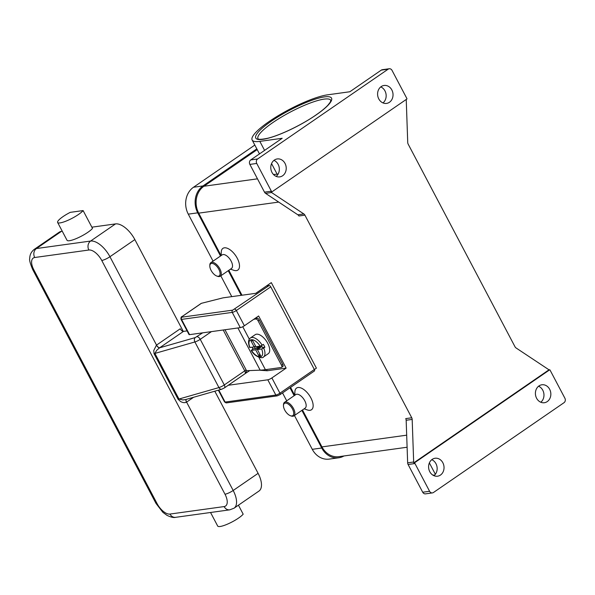<?xml version="1.0" encoding="UTF-8"?>
<svg xmlns="http://www.w3.org/2000/svg" width="595" height="595" viewBox="0 0 595 595"><rect width="100%" height="100%" fill="white"/><g stroke="black" fill="none" stroke-linecap="round" stroke-linejoin="round"><path stroke-width="0.89" d="M432.892 475.145A46.938 9.706 -27.8 0 0 434.737 475.018M432.416 492.905A3.295 2.796 -97.9 0 0 433.465 492.496L564.015 402.689A3.295 2.796 -97.9 0 0 565.25 400.703A3.295 2.796 -97.9 0 0 564.886 398.211L550.256 370.469A3.295 2.796 -97.9 0 0 549.787 369.785A3.295 2.796 -97.9 0 0 549.765 369.763L414.648 462.709L413.785 462.828A3.295 2.796 -97.9 0 1 413.666 462.01L412.179 419.423A3.295 2.796 82.1 0 0 412.052 418.575A3.295 2.796 82.1 0 0 411.747 417.779L405.731 418.612A3.295 2.796 -97.9 0 1 406.035 419.401A3.295 2.796 -97.9 0 1 406.162 420.256L407.649 462.843A3.295 2.796 82.1 0 0 407.776 463.691A3.295 2.796 82.1 0 0 408.081 464.487L422.71 492.229A3.295 2.796 82.1 0 0 424.466 493.768A3.295 2.796 82.1 0 0 425.537 493.857L432.416 492.905A3.295 2.796 -97.9 0 1 431.345 492.816A3.295 2.796 -97.9 0 1 429.59 491.277L422.71 492.229M408.081 464.487L414.96 463.535A3.295 2.796 -97.9 0 1 414.656 462.746A3.295 2.796 -97.9 0 1 414.648 462.709M414.96 463.535L429.59 491.277M440.449 475.07A9.059 7.698 -97.9 0 1 437.556 476.201A9.059 7.698 -97.9 0 1 429.092 470.057A9.059 7.698 -97.9 0 1 432.178 459.392A9.059 7.698 -97.9 0 1 435.071 458.254A9.059 7.698 -97.9 0 1 443.535 464.397A9.059 7.698 -97.9 0 1 440.449 475.07M547.259 401.588A9.059 7.698 -97.9 0 1 544.365 402.726A9.059 7.698 -97.9 0 1 535.902 396.582A9.059 7.698 -97.9 0 1 538.996 385.91A9.059 7.698 -97.9 0 1 541.889 384.779A9.059 7.698 -97.9 0 1 550.345 390.922A9.059 7.698 -97.9 0 1 547.259 401.588M433.986 475.71A9.059 7.698 82.1 0 0 437.065 467.127A9.059 7.698 82.1 0 0 431.769 459.697M540.796 402.235A9.059 7.698 82.1 0 0 543.875 393.652A9.059 7.698 82.1 0 0 538.579 386.222M406.207 99.484A3.295 2.796 -97.9 0 1 406.244 99.893L407.731 142.48A3.295 2.796 82.1 0 0 407.858 143.328A3.295 2.796 82.1 0 0 408.163 144.124L514.995 346.751A3.295 2.796 82.1 0 0 515.463 347.435A3.295 2.796 82.1 0 0 516.066 347.956L548.33 369.376A3.295 2.796 -97.9 0 1 548.91 369.882L413.785 462.828M271.372 191.196L264.5 192.148A3.295 2.796 82.1 0 0 264.968 192.832A3.295 2.796 82.1 0 0 265.563 193.353L271.58 192.527A3.295 2.796 -97.9 0 1 271 192.021L271.863 191.902A3.295 2.796 -97.9 0 1 271.841 191.88A3.295 2.796 -97.9 0 1 271.372 191.196L256.75 163.454A3.295 2.796 -97.9 0 1 256.378 160.962A3.295 2.796 -97.9 0 1 257.62 158.969L388.163 69.169A3.295 2.796 -97.9 0 1 389.219 68.752A3.295 2.796 -97.9 0 1 390.283 68.849A3.295 2.796 -97.9 0 1 392.038 70.381L406.668 98.13A3.295 2.796 -97.9 0 1 406.973 98.919A3.295 2.796 -97.9 0 1 406.98 98.948L271.863 191.902M271.58 192.527L303.844 213.947L297.827 214.78A3.295 2.796 -97.9 0 1 298.422 215.301A3.295 2.796 -97.9 0 1 298.898 215.985L304.915 215.152A3.295 2.796 82.1 0 0 304.447 214.468A3.295 2.796 82.1 0 0 303.844 213.947M304.915 215.152L411.747 417.779M548.91 369.882L549.765 369.763M221.162 255.575L221.251 252.198A13.172 6.389 55.5 0 1 227.29 248.256A13.172 6.389 55.5 0 1 237.264 258.275A13.172 6.389 55.5 0 1 233.686 270.264L230.496 269.141M294.808 395.259L294.897 391.874A13.172 6.389 55.5 0 1 300.929 387.94A13.172 6.389 55.5 0 1 310.91 397.958A13.172 6.389 55.5 0 1 307.332 409.948L304.142 408.825M257.204 149.598L203.929 186.242A19.761 16.794 82.1 0 0 198.708 213.144L221.102 255.619M228.837 270.286L241.987 295.224M290.576 387.382L294.748 395.296M302.483 409.97L321.954 446.897A19.761 16.794 82.1 0 0 338.897 456.67L407.106 447.239M266.567 285.89L269.141 285.533L232.682 310.144L181.958 317.157L182.286 316.458L201.385 303.324L223.095 297.835L255.761 293.32L271.313 282.625L316.399 368.141L314.361 369.547M290.457 415.734L291.26 416.017A8.233 3.994 -124.5 0 0 293.863 415.898L305.138 408.14A8.233 3.994 -124.5 0 0 304.766 400.762A8.233 3.994 -124.5 0 0 295.804 394.574L284.529 402.332A8.233 3.994 -124.5 0 0 283.488 404.719L283.465 405.567A7.408 3.592 -124.5 0 0 284.73 410.059A7.408 3.592 -124.5 0 0 290.457 415.734A7.408 3.592 -124.5 0 0 292.472 408.988A7.408 3.592 -124.5 0 0 286.857 403.351A7.408 3.592 -124.5 0 0 283.465 405.567M293.863 415.898A8.233 3.994 -124.5 0 0 293.491 408.52A8.233 3.994 -124.5 0 0 284.529 402.332M209.849 265.489A8.233 3.994 55.5 0 1 209.842 265.035A8.233 3.994 55.5 0 1 210.883 262.648L222.158 254.891A8.233 3.994 55.5 0 1 231.12 261.079A8.233 3.994 55.5 0 1 231.492 268.457L220.217 276.214A8.233 3.994 55.5 0 1 217.614 276.333L216.811 276.05A7.408 3.592 55.5 0 1 211.084 270.375A7.408 3.592 55.5 0 1 209.819 265.883A7.408 3.592 55.5 0 1 213.211 263.667A7.408 3.592 55.5 0 1 218.826 269.304A7.408 3.592 55.5 0 1 216.811 276.05M210.883 262.648A8.233 3.994 55.5 0 1 219.845 268.836A8.233 3.994 55.5 0 1 220.217 276.214M389.45 102.273A9.059 7.698 -97.9 0 1 386.557 103.404A9.059 7.698 -97.9 0 1 378.093 97.268A9.059 7.698 -97.9 0 1 381.179 86.595A9.059 7.698 -97.9 0 1 384.072 85.464A9.059 7.698 -97.9 0 1 392.536 91.608A9.059 7.698 -97.9 0 1 389.45 102.273M282.64 175.748A9.059 7.698 -97.9 0 1 279.747 176.886A9.059 7.698 -97.9 0 1 271.283 170.743A9.059 7.698 -97.9 0 1 274.369 160.07A9.059 7.698 -97.9 0 1 277.263 158.939A9.059 7.698 -97.9 0 1 285.726 165.083A9.059 7.698 -97.9 0 1 282.64 175.748M257.62 158.969L250.74 159.921A3.295 2.796 82.1 0 0 249.498 161.914A3.295 2.796 82.1 0 0 249.87 164.406L256.75 163.454M382.987 102.92A9.059 7.698 82.1 0 0 386.066 94.33A9.059 7.698 82.1 0 0 380.77 86.9M276.169 176.395A9.059 7.698 82.1 0 0 279.248 167.805A9.059 7.698 82.1 0 0 273.96 160.382M389.219 68.752L382.34 69.704A3.295 2.796 82.1 0 0 381.283 70.121L349.838 91.756L327.488 94.843A46.938 9.706 -27.8 0 0 278.646 115.423A46.938 9.706 -27.8 0 0 252.146 140.004A46.938 9.706 -27.8 0 0 259.837 141.379L282.194 138.285L250.74 159.921M264.5 192.148L249.87 164.406M297.827 214.78L265.563 193.353M278.163 174.015L277.121 174.164A46.938 9.706 152.2 0 1 273.373 174.394M294.443 415.496L312.278 449.322A19.761 16.794 82.1 0 0 329.228 459.102L338.681 457.793A19.761 16.794 82.1 0 0 343.962 455.971M254.816 145.068L193.509 187.246A19.761 16.794 82.1 0 0 188.28 214.148L213.062 261.146M220.797 275.812L231.775 296.637M282.536 392.908L286.708 400.829M256.824 148.884L202.962 185.938A19.761 16.794 82.1 0 0 197.741 212.839L220.507 256.021M228.242 270.695L241.228 295.328M289.981 387.791L294.153 395.705M301.888 410.372L321.731 448.013A19.761 16.794 82.1 0 0 338.681 457.793M314.234 371.049A1.644 0.796 -124.5 0 0 314.413 370.983A1.644 0.796 -124.5 0 0 314.621 370.551A1.644 0.796 -124.5 0 0 314.339 369.502L279.925 393.183A1.644 0.796 55.5 0 1 280.2 394.225A1.644 0.796 55.5 0 1 280 394.656A1.644 0.796 55.5 0 1 279.814 394.723M182.286 316.458A1.644 0.796 -124.5 0 0 182.107 316.525C181.2 316.607 180.828 317.537 180.984 319.299A3.295 0.684 -27.8 0 0 181.527 319.396L232.243 312.382A3.295 0.684 -27.8 0 0 236.334 310.516L270.755 286.835A1.644 0.796 -124.5 0 0 269.974 285.86A1.644 0.796 -124.5 0 0 269.141 285.533M201.385 303.324L200.969 303.606M270.755 286.835L314.339 369.502M180.984 319.299L189.024 334.554A3.295 0.684 -27.8 0 0 189.567 334.65L240.283 327.637A3.295 0.684 -27.8 0 0 244.381 325.762L258.617 315.967L286.121 368.134L271.885 377.929A3.295 0.684 152.2 0 1 267.787 379.803L228.249 385.27M286.121 368.134L267.214 370.752L259.338 370.187M249.759 370.573L245.296 373.504M267.214 370.752L266.553 369.502M259.271 320.006L282.722 364.475L281.532 365.293L258.089 320.824L259.271 320.006A2.306 1.116 -124.5 0 0 258.178 318.645A2.306 1.116 -124.5 0 0 257.018 318.176L255.828 318.994A2.306 1.116 55.5 0 1 256.988 319.463A2.306 1.116 55.5 0 1 258.089 320.824M282.566 366.639A2.306 1.116 -124.5 0 0 282.826 366.542A2.306 1.116 -124.5 0 0 283.108 365.932A2.306 1.116 -124.5 0 0 282.722 364.475M255.002 318.451L257.018 318.176M281.532 365.293A2.306 1.116 55.5 0 1 281.926 366.751A2.306 1.116 55.5 0 1 281.636 367.36A2.306 1.116 55.5 0 1 281.383 367.457L265.392 369.666A99.633 20.602 -27.8 0 1 260.156 370.157L246.315 370.715M255.828 318.994L253.82 319.27M252.793 340.816L250.949 340.809L252.667 340.571L255.902 346.714L260.127 346.126L262.187 345.189A11.528 5.586 -124.5 0 0 250.45 337.945L255.196 334.68A11.528 5.586 55.5 0 1 267.75 343.345A11.528 5.586 55.5 0 1 268.263 353.675L263.518 356.941A11.528 5.586 -124.5 0 0 263.689 348.045L261.629 348.975L257.404 349.562L260.647 355.706L258.922 355.944L259.784 354.07M262.187 345.189L263.369 344.371A11.528 5.586 55.5 0 1 264.187 345.792A11.528 5.586 55.5 0 1 264.879 347.227L263.689 348.045M258.922 355.944L255.686 349.8L251.462 350.388L252.964 348.871A11.528 5.586 55.5 0 1 252.154 347.458A11.528 5.586 55.5 0 1 252.042 347.249M261.912 346.461L257.404 349.562M264.879 347.227L262.492 347.554L261.473 345.621M255.686 349.8L260.432 346.535L258.713 346.773L255.352 348.544L252.964 348.871M260.803 347.227L260.432 346.535M261.629 348.975A9.884 4.79 -124.5 0 1 260.305 356.807A9.884 4.79 -124.5 0 1 251.462 350.388L251.187 350.343C254.809 357.32 263.05 358.807 263.518 356.941M255.538 346.022L254.184 346.952L250.949 340.809M250.45 337.945C248.189 339.567 247.937 342.75 249.677 347.48L254.184 346.952M255.352 348.544L254.422 346.788M258.49 346.357L258.713 346.773M202.664 332.836L195.234 337.596A3.295 2.291 74 0 0 194.372 339.5A3.295 2.291 74 0 0 194.892 341.961A4.939 1.019 -27.8 0 0 200.24 339.336L224.285 384.943A3.295 1.599 -124.5 0 1 224.851 387.025A3.295 1.599 -124.5 0 1 224.434 387.895L221.69 389.227L185.521 399.595L182.866 399.944L178.969 399.037L154.916 353.423L156.686 350.306L159.601 347.815A9.884 2.045 -27.8 0 0 159.75 347.711L183.483 331.385L187.09 330.887M195.234 337.596L159.601 347.815A3.295 1.54 55.8 0 1 156.425 345.167L153.741 350.544L154.075 353.72L178.128 399.327L180.642 401.558C182.903 402.763 184.852 402.971 186.488 402.183A6.59 1.361 -27.8 0 0 186.585 402.108L193.62 397.274M186.131 399.423A3.295 1.54 -124.2 0 0 186.488 402.183M183.483 331.385A3.295 1.599 55.5 0 1 181.832 330.716A3.295 1.599 55.5 0 1 180.263 328.767L156.53 345.1A6.59 1.361 152.2 0 1 156.425 345.167M214.795 391.198L258.104 473.337A19.761 9.58 55.5 0 1 258.989 491.046L234.066 508.19A19.761 9.58 -124.5 0 0 233.18 490.481A6.59 1.361 152.2 0 1 228.815 492.928A6.59 1.361 152.2 0 1 224.992 494.222A13.172 6.389 55.5 0 1 224.129 506.576L169.969 514.065A6.59 5.6 82.1 0 0 173.487 517.137A6.59 5.6 82.1 0 0 175.622 517.323L229.774 509.833A6.59 5.6 -97.9 0 1 227.647 509.647A6.59 5.6 -97.9 0 1 224.129 506.576M210.548 512.496L217.696 526.054A14.823 3.064 -27.8 0 0 229.187 523.369A14.823 3.064 -27.8 0 0 243.177 514.169L238.439 505.177M91.861 227.178L115.527 223.906A19.761 9.58 55.5 0 1 134.857 239.584L183.26 331.393M169.969 514.065A13.172 6.389 55.5 0 1 157.08 503.615L33.841 269.862A13.172 6.389 55.5 0 1 34.703 257.509A6.59 5.6 -97.9 0 1 33.967 252.518A6.59 5.6 -97.9 0 1 36.444 248.539A19.761 9.58 -124.5 0 0 34.257 249.364L59.18 232.221A19.761 9.58 55.5 0 1 61.367 231.395L62.274 231.269M83.114 210.578L92.508 228.391A14.823 3.064 152.2 0 1 78.518 237.591A14.823 3.064 152.2 0 1 67.027 240.276L57.633 222.463A14.823 3.064 -27.8 0 0 69.124 219.778A14.823 3.064 -27.8 0 0 83.114 210.578L70.247 212.356A14.823 3.064 -27.8 0 0 58.377 220.522A14.823 3.064 -27.8 0 0 57.633 222.463M413.666 462.01L407.649 462.843M406.162 420.256L412.179 419.423M321.954 446.897L406.683 435.176M198.708 213.144L278.705 202.077M381.283 70.121L388.163 69.169M277.121 174.164L271.558 163.603M264.589 150.394L259.837 141.379M271.313 121.202A42.818 8.851 -27.8 0 0 262.804 139.342A42.818 8.851 -27.8 0 0 316.012 115.021A42.818 8.851 -27.8 0 0 324.52 96.888A42.818 8.851 -27.8 0 0 271.313 121.202M257.992 138.739A41.174 8.508 152.2 0 1 272.926 122.511A41.174 8.508 152.2 0 1 330.835 100.332L330.307 102.109L327.852 105.278C325.16 108.141 321.151 111.414 315.833 115.088C301.71 124.928 280.029 135.333 267.624 138.278C256.118 140.643 258.26 138.137 257.992 138.739M435.362 474.282L429.367 462.917M276.385 176.224L275.924 176.284M257.479 178.835L203.929 186.242M321.731 448.013L312.278 449.322M197.741 212.839L188.28 214.148M202.962 185.938L193.509 187.246M218.782 390.06L225.111 402.064A1.644 1.398 82.1 0 0 226.524 402.882L277.24 395.868L280 394.656L314.413 370.983M271.885 377.929L279.925 393.183A3.295 0.684 152.2 0 1 275.827 395.05A1.644 1.398 82.1 0 0 277.24 395.868M240.283 327.637L232.243 312.382A1.644 1.398 -97.9 0 1 232.682 310.144M181.958 317.157A1.644 1.398 82.1 0 0 181.527 319.396L189.567 334.65M244.381 325.762L236.334 310.516A1.644 0.796 -124.5 0 0 235.553 309.541A1.644 0.796 -124.5 0 0 234.728 309.207M201.147 303.428L182.107 316.525A1.644 0.796 -124.5 0 0 181.958 316.711M267.787 379.803L275.827 395.05L225.111 402.064A3.295 0.684 152.2 0 1 224.568 401.967L218.358 390.179M242.753 326.722L249.298 339.143M258.847 357.253L265.392 369.666M237.911 327.964L260.156 370.157M260.127 346.126A9.884 4.79 -124.5 0 0 251.283 339.708A9.884 4.79 -124.5 0 0 249.959 347.532M211.448 331.623L200.24 339.336A3.295 1.599 -124.5 0 0 198.671 337.387A3.295 1.599 -124.5 0 0 197.019 336.718M221.69 389.227A3.295 2.291 -106 0 1 220.544 389.145A3.295 2.291 -106 0 1 218.938 387.576L194.892 341.961L154.916 353.423A3.295 0.684 -27.8 0 0 154.522 353.549A3.295 0.684 -27.8 0 0 154.075 353.72M159.75 347.711A3.295 1.599 55.5 0 1 158.091 347.041A3.295 1.599 55.5 0 1 156.53 345.1L109.934 256.728A6.59 1.361 152.2 0 1 105.568 259.175A6.59 1.361 152.2 0 1 101.752 260.469L224.992 494.222M258.104 473.337L233.18 490.481L186.585 402.108A3.295 1.599 -124.5 0 1 186.027 400.026A3.295 1.599 -124.5 0 1 186.213 399.394M224.97 329.749L245.958 369.562A3.295 0.684 152.2 0 1 244.761 370.856L224.285 384.943A4.939 1.019 152.2 0 1 218.938 387.576L178.969 399.037A3.295 0.684 -27.8 0 0 178.567 399.163A3.295 0.684 -27.8 0 0 178.128 399.327M224.434 387.895L244.909 373.809A3.295 1.599 -124.5 0 0 245.319 372.946A3.295 1.599 -124.5 0 0 244.761 370.856L223.214 329.994M157.08 503.615A6.59 1.361 152.2 0 1 156.002 503.422L162.859 512.317L166.912 515.307C170.921 517.226 173.829 517.895 175.622 517.323M33.841 269.862A6.59 1.361 152.2 0 1 32.755 269.669L156.002 503.422M134.857 239.584L109.934 256.728A19.761 9.58 -124.5 0 0 90.604 241.049A6.59 5.6 82.1 0 0 88.127 245.028A6.59 5.6 82.1 0 0 88.863 250.019A13.172 6.389 55.5 0 1 101.752 260.469M34.703 257.509L88.863 250.019M115.527 223.906L90.604 241.049L36.444 248.539L61.367 231.395M259.48 153.912L252.146 140.004M209.819 265.883L209.842 265.035M226.524 402.882L224.568 401.967M281.636 367.36L282.826 366.542M229.774 509.833L234.066 508.19M34.257 249.364C29.943 252.763 29.78 256.847 29.75 258.282C29.17 259.732 30.174 263.526 32.755 269.669M244.909 373.809A3.295 3.295 0 0 0 245.958 369.562"/></g></svg>
